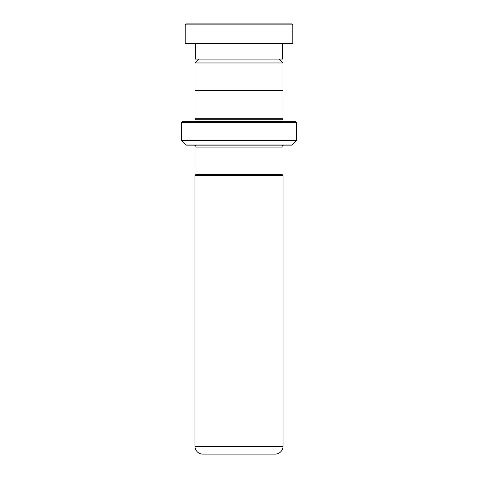 <?xml version="1.0" encoding="UTF-8"?>
<svg xmlns="http://www.w3.org/2000/svg" width="478" height="478" viewBox="0 0 478 478"><rect width="100%" height="100%" fill="white"/><g stroke="black" fill="none" stroke-linecap="round" stroke-linejoin="round"><path stroke-width="0.72" d="M198.914 59.099L195.042 62.971L282.958 62.971L279.086 59.099M282.958 90.384L282.958 62.971M195.042 90.384L195.042 62.971M282.02 174.47L282.02 147.093A1.954 1.954 0 0 1 283.974 145.139M195.98 174.47L195.98 147.093L282.02 147.093M195.95 174.47L282.05 174.47L283.024 175.45L194.976 175.45L195.95 174.47M194.976 175.45L194.976 446.279A7.821 7.821 0 0 0 202.797 454.1L275.203 454.1A7.821 7.821 0 0 0 283.024 446.279L283.024 175.45M194.026 145.139A1.954 1.954 0 0 1 195.98 147.093M195.962 121.675A0.98 0.98 0 0 0 195.98 121.478L195.98 119.715L282.02 119.715L283 118.741L283 90.384L195 90.384L195 118.741L283 118.741M195.98 119.715L195 118.741M195.98 121.478L282.02 121.478L282.02 119.715M181.311 140.09L296.689 140.09L296.689 122.649L295.709 121.675L182.291 121.675L181.311 122.649L181.311 140.09A0.388 0.388 0 0 0 181.431 140.365L186.085 145.025A0.388 0.388 0 0 0 186.366 145.139L291.634 145.139A0.388 0.388 0 0 0 291.915 145.025L296.569 140.365L181.431 140.365M296.689 122.649L181.311 122.649M185.225 24.88L186.205 23.9L291.795 23.9L292.775 24.88L185.225 24.88L185.225 43.456L292.775 43.456L292.775 24.88M282.51 43.456L282.51 59.099L195.49 59.099L195.49 43.456M194.976 446.279L283.024 446.279M186.085 145.025L291.915 145.025"/></g></svg>
